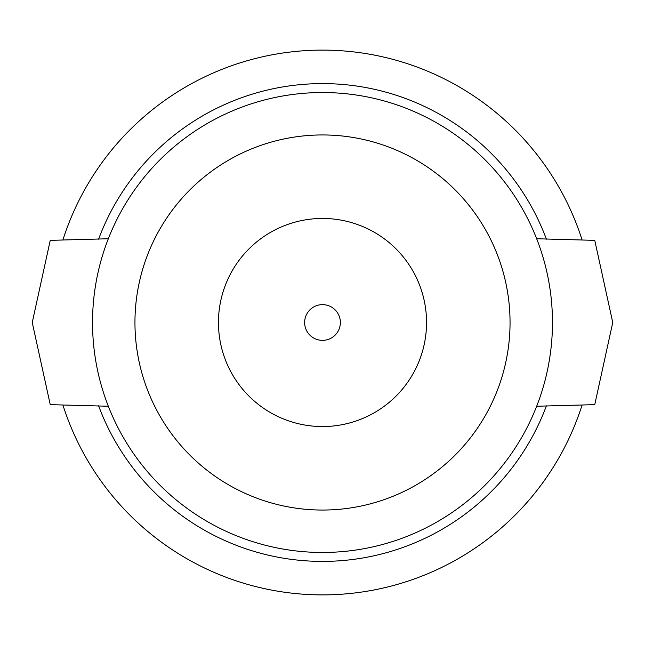 <?xml version="1.0" encoding="UTF-8"?>
<svg xmlns="http://www.w3.org/2000/svg" width="645" height="645" viewBox="0 0 645 645"><rect width="100%" height="100%" fill="white"/><g stroke="black" fill="none" stroke-linecap="round" stroke-linejoin="round"><path stroke-width="0.97" d="M62.871 404.899A272.392 272.392 0 0 0 582.129 404.899M98.604 405.834A238.9 238.9 0 0 0 546.396 405.834M92.533 322.5A229.967 229.967 0 0 0 322.5 552.467A229.967 229.967 0 0 0 552.467 322.5A229.967 229.967 0 0 0 322.5 92.533A229.967 229.967 0 0 0 92.533 322.5M134.95 322.5A187.55 187.55 0 0 0 322.5 510.05A187.55 187.55 0 0 0 510.05 322.5A187.55 187.55 0 0 0 322.5 134.95A187.55 187.55 0 0 0 134.95 322.5M218.453 322.5A104.047 104.047 0 0 0 322.5 426.547A104.047 104.047 0 0 0 426.547 322.5A104.047 104.047 0 0 0 322.5 218.453A104.047 104.047 0 0 0 218.453 322.5A104.047 104.047 0 0 0 322.5 426.547A104.047 104.047 0 0 0 426.547 322.5M304.642 322.5A17.858 17.858 0 0 0 322.5 340.358A17.858 17.858 0 0 0 340.358 322.5A17.858 17.858 0 0 0 322.5 304.642A17.858 17.858 0 0 0 304.642 322.5M546.396 239.166A238.9 238.9 0 0 0 98.604 239.166M582.129 240.101A272.392 272.392 0 0 0 62.871 240.101M536.68 238.755L594.755 240.351L612.75 322.5L594.755 404.649L536.68 406.245M108.32 406.245L50.245 404.649L32.25 322.5L50.245 240.351L108.32 238.755"/></g></svg>
